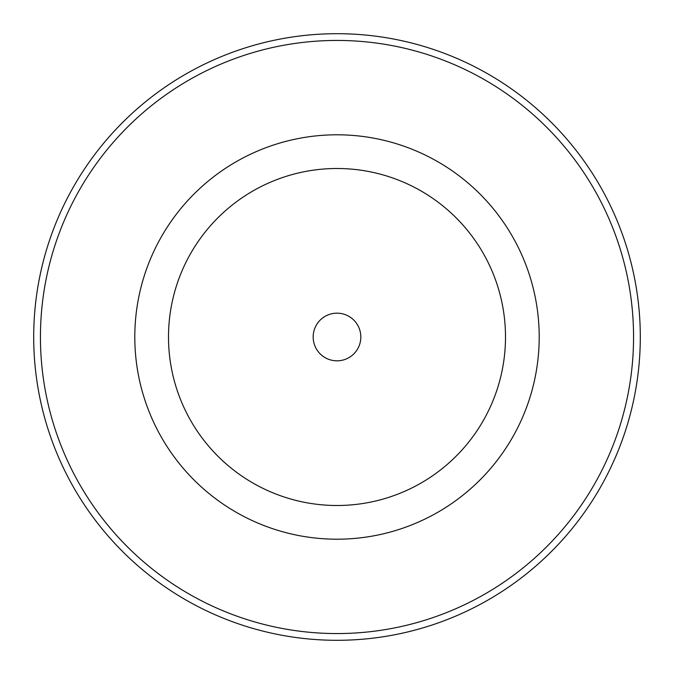 <?xml version="1.0" encoding="UTF-8"?>
<svg xmlns="http://www.w3.org/2000/svg" width="674" height="674" viewBox="0 0 674 674"><rect width="100%" height="100%" fill="white"/><g stroke="black" fill="none" stroke-linecap="round" stroke-linejoin="round"><path stroke-width="1.01" d="M337 168.5A168.5 168.5 0 0 0 168.5 337A168.5 168.5 0 0 0 337 505.5A168.5 168.5 0 0 0 505.5 337A168.5 168.5 0 0 0 337 168.5M337 640.3A303.3 303.3 0 0 0 640.3 337A303.3 303.3 0 0 0 337 33.7A303.3 303.3 0 0 0 33.7 337A303.3 303.3 0 0 0 337 640.3M337 313.174A23.826 23.826 0 0 0 313.174 337A23.826 23.826 0 0 0 337 360.826A23.826 23.826 0 0 0 360.826 337A23.826 23.826 0 0 0 337 313.174M539.2 337A202.2 202.2 0 0 0 337 134.8A202.2 202.2 0 0 0 134.8 337A202.2 202.2 0 0 0 337 539.2A202.2 202.2 0 0 0 539.2 337M633.56 337A296.56 296.56 0 0 1 337 633.56A296.56 296.56 0 0 1 40.44 337A296.56 296.56 0 0 1 337 40.44A296.56 296.56 0 0 1 633.56 337M640.3 337A303.3 303.3 0 0 0 337 33.7A303.3 303.3 0 0 0 33.7 337"/></g></svg>

